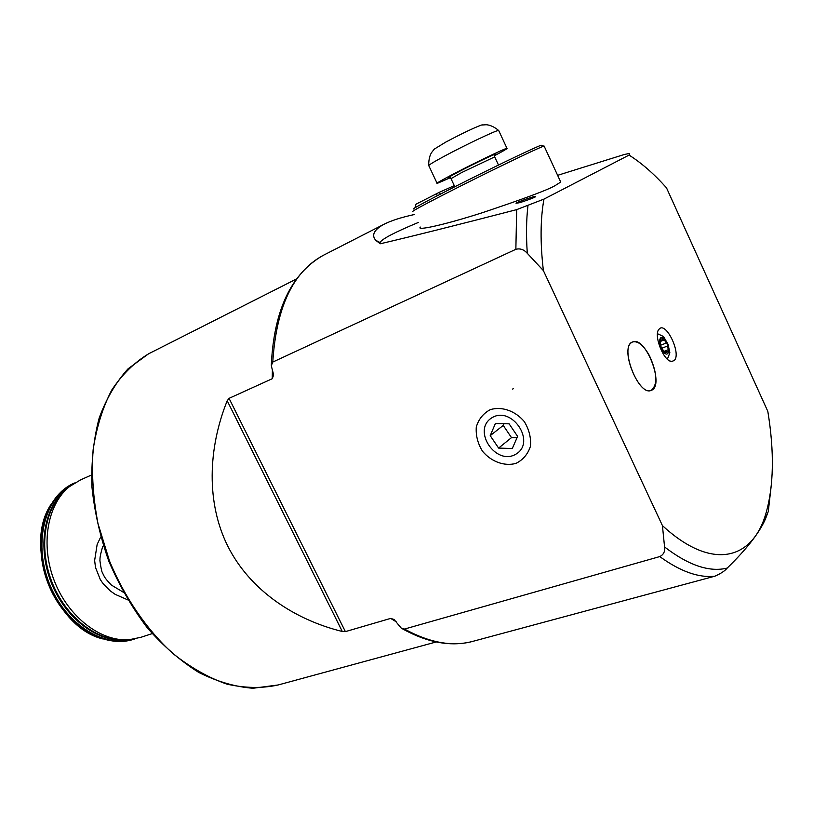 <?xml version="1.0" encoding="UTF-8"?>
<svg xmlns="http://www.w3.org/2000/svg" width="813" height="813" viewBox="0 0 813 813"><rect width="100%" height="100%" fill="white"/><g stroke="black" fill="none" stroke-linecap="round" stroke-linejoin="round"><path stroke-width="1.22" d="M560.198 180.893L560.726 182.051L555.106 185.608C548.135 189.785 523.836 198.839 482.231 212.752C439.762 226.319 415.789 230.689 420.494 227.101M512.546 389.061L513.288 388.766M345.383 631.63L342.314 631.488C294.154 619.669 250.109 590.167 228.047 546.651C206.085 503.095 207.955 448.654 227.203 400.758L229.053 398.35L345.383 631.63L390.677 618.398L394.031 619.476L401.307 628.175L404.498 629.059C430.026 643.022 453.126 647.036 473.786 641.101L714.901 576.183C720.725 573.643 724.84 570.95 727.218 568.074C746.74 549.019 759.484 532.647 765.45 518.979L768.285 511.489L771.628 482.129M631.325 342.72C619.913 350.2 639.404 396.622 651.284 390.342C665.095 386.073 645.461 335.393 632.544 341.978L631.325 342.72M557.627 175.334L624.252 154.511L629.608 153.403L629.069 155.09L543.958 199.104C540.34 219.093 540.147 242.924 543.389 270.597L527.302 253.321C523.958 249.53 520.147 248.189 515.859 249.306L272.772 362.07L271.288 365.718L273.656 374.905L272.243 378.726L229.053 398.35M404.498 629.059L659.75 556.58C663.56 554.73 665.166 551.519 664.567 546.956L662.422 525.594C711.822 571.214 752.401 560.066 765.876 513.623C773.813 486.072 774.464 451.998 767.828 411.398L666.487 187.813C654.059 173.921 641.589 163.017 629.069 155.09M543.958 199.104L516.682 209.632C454.508 225.719 409.041 237.101 380.271 243.768L375.789 240.353C371.358 235.292 373.868 230.038 383.34 224.601C390.707 220.76 401.094 217.386 414.508 214.5M674.079 360.576L671.863 361.399C663.815 362.131 652.89 334.224 659.201 329.041C666.091 321.044 681.853 354.549 674.079 360.576M543.389 270.597L662.422 525.594M152.183 633.622L140.923 637.301L129.399 639.668C101.34 642.168 68.526 617.413 54.42 581.122C40.152 544.893 47.337 504.151 69.501 486.581L80.629 479.853M127.753 599.872L115.151 594.333L110.121 590.787L103.261 583.876L100.324 579.618L95.507 567.474L94.633 560.503L97.154 544.436L100.7 537.027M102.712 546.417C99.399 557.901 100.09 558.826 99.979 559.598L99.969 560.269C99.43 557.881 101.412 571.966 102.316 572.433L103.576 575.167C104.369 576.122 103.607 577.037 111.411 585.086L123.373 592.27M380.271 243.768L379.976 242.477C382.262 238.798 395.037 232.132 418.299 222.477M534.344 196.624L535.594 196.655C535.604 197.264 522.292 202.081 519.029 202.813L516.011 203.23C516.743 202.152 533.836 196.35 534.344 196.624M490.28 409.64C501.824 406.144 515.33 410.839 524.324 421.632C529.172 429.61 531.204 437.872 530.422 446.388C527.84 454.213 523.003 459.894 515.92 463.41C504.314 466.55 491.184 461.693 482.465 451.174C477.729 443.41 475.676 435.341 476.296 426.957C478.644 419.152 483.308 413.38 490.28 409.64M428.725 165.435C428.553 155.364 432.343 151.665 431.764 152.336L434.284 149.114L445.849 142.051C461.723 133.637 473.562 127.976 481.357 125.06L482.678 124.877M428.776 165.832C427.628 165.618 433.146 162.234 445.351 155.679C465.514 144.856 495.747 130.507 498.532 130.405L498.806 130.761M450.27 177.762L437.16 183.413C435.839 183.514 441.398 180.303 453.867 173.779C474.335 163.078 504.771 148.484 506.956 148.301C508.206 148.169 504.05 150.639 494.497 155.71M665.512 340.291C659.78 331.989 657.056 342.923 662.89 351.155C668.672 359.417 671.253 348.391 665.512 340.291M663.042 338.259L661.64 340.261L659.963 339.661L661.111 337.964L663.256 338.391L667.473 344.621L668.469 351.521L665.166 353.045L661.02 347.09L665.166 353.045M659.963 339.661L661.02 347.09L659.963 339.661M667.249 344.062L663.256 338.391M668.469 351.521L667.473 344.621M665.39 353.177L666.071 351.419L668.388 351.877M666.68 358.503L667.707 358.33L669.871 352.812L668.042 344.295L663.489 336.491L658.195 334.031L657.422 334.56M660.695 345.688L661.518 348.045M649.424 355.637C643.5 345.2 637.88 340.647 632.544 341.978C618.906 346.165 638.54 396.866 651.284 390.342C657.9 384.59 657.28 373.025 649.424 355.637M412.862 211.543C411.236 211.665 422.11 205.719 445.483 193.728C483.349 174.317 538.714 147.539 543.795 146.137L544.253 146.37M454.294 185.649L439.396 192.254L415.971 204.215L414.904 207.843M541.722 145.415L541.173 145.232C536.214 146.797 502.607 162.783 468.715 179.754C434.762 196.736 410.402 209.734 413.746 208.941M516.042 454.081C536.58 441.987 511.55 404.955 491.621 417.953C471.764 430.392 496.082 466.357 516.042 454.081M517.617 436.398L509.111 423.827L495.381 423.522L490.209 435.656L498.613 448.085L512.281 448.522L517.617 436.398M498.613 448.085L511.499 437.628L517.007 437.78M511.499 437.628L503.237 425.412L490.209 435.656M503.237 425.412L503.969 423.715M659.75 556.58C680.43 571.519 698.814 578.053 714.901 576.183M325.007 254.449L322.924 255.526C293.005 271.837 276.288 307.355 272.772 362.07M272.375 370.067L272.243 378.726M664.567 546.956C688.662 565.431 709.546 572.474 727.218 568.074M527.942 205.76C526.296 219.998 526.082 235.851 527.302 253.321M516.682 209.632L515.859 249.306M103.088 638.988C54.786 627.992 22.825 544.415 51.382 503.938M134.226 639.109C104.572 649.465 64.39 624.496 48.506 583.023C32.276 541.682 45.01 495.92 73.78 483.298L74.461 482.993M134.684 638.957C105.05 649.506 64.755 624.628 48.78 583.114C32.449 541.743 45.162 495.849 73.983 483.207L73.78 483.298C44.41 496.326 31.87 542.139 47.987 583.206C63.77 624.404 103.83 649.557 134.206 639.109M134.287 639.028C104.572 649.079 64.542 623.815 48.871 582.342C32.855 540.991 45.762 495.463 74.532 483.013M127.763 639.77C99.308 643.906 65.03 618.917 50.853 581.58C36.483 544.314 45.294 502.82 69.186 486.835M125.253 639.821C97.53 641.853 65.447 617.25 51.768 581.59C37.926 545.98 45.101 506.093 66.91 488.786L67.662 488.146M436.205 641.965L278.158 684.973C262.01 688.509 244.886 688.215 226.807 684.099C208.474 677.707 190.455 667.473 172.732 653.408C146.868 629.811 124.755 597.687 109.511 561.051L97.977 523.542C93.139 498.074 91.513 473.532 93.109 449.904C96.503 427.374 102.723 407.415 111.747 390.047C122.143 374.508 134.419 362.425 148.576 353.807L150.71 352.72M390.677 618.398L396.277 621.833M227.203 400.758L342.314 631.488M450.25 177.102C445.92 178.799 449.111 176.828 459.823 171.197C477.048 162.194 501.204 150.862 494.944 154.714M454.813 186.746L451.002 178.657L461.571 172.6L494.69 156.889M659.912 339.976L660.684 339.671M660.156 341.521L663.977 340.037M660.817 345.149L666.121 343.106M661.691 348.269L667.31 346.114M664.028 351.338L667.859 349.875M664.973 352.872L665.776 352.568M436.418 193.707L437.353 195.699M439.396 192.254L440.3 194.165M271.329 364.458C274.072 310.027 291.278 273.717 322.924 255.526L383.34 224.601M765.876 513.623L765.45 518.979M91.422 475.046L79.511 480.341M278.158 684.973L253.046 688.255C235.242 686.904 217.132 681.619 198.718 672.402C180.496 660.959 163.311 646.061 147.183 627.697C132.062 607.636 119.277 585.502 108.851 561.285C100.07 536.397 94.41 511.407 91.869 486.316C91.198 461.754 93.637 438.99 99.186 418.014C106.371 398.533 115.995 382.13 128.058 368.807L148.576 353.807L296.511 278.961M473.786 641.101C451.987 647.148 428.197 643.053 402.445 628.815M379.976 242.477L375.789 240.353M670.369 361.094L671.863 361.399M658.489 330.017L659.201 329.041M481.357 125.06L485.798 124.765C484.721 124.785 490.859 123.922 498.532 130.405M506.956 148.301L498.633 130.385M437.048 183.169L428.858 165.822M498.491 165.039L494.619 156.736L494.985 154.673M449.599 177.386L450.93 178.504M666.843 358.655L667.605 358.37M657.432 334.326L658.195 334.031M669.871 352.812L667.758 344.224L663.479 336.48M659.993 340.901L661.64 340.261M664.373 352.059L666.071 351.419M560.726 182.051L544.1 146.035M541.173 145.232L543.795 146.137"/></g></svg>
